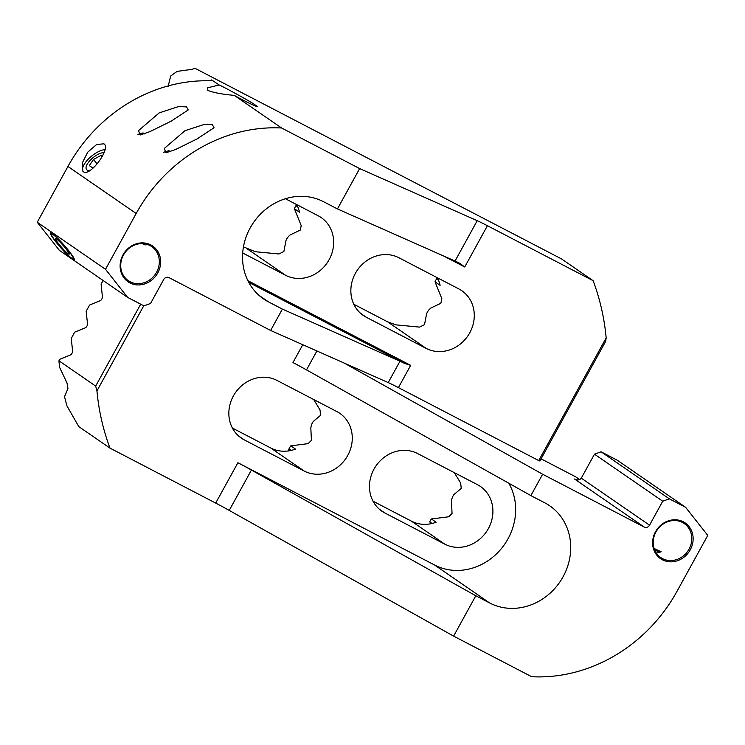 <?xml version="1.0" encoding="UTF-8"?>
<svg xmlns="http://www.w3.org/2000/svg" width="745" height="745" viewBox="0 0 745 745"><rect width="100%" height="100%" fill="white"/><g stroke="black" fill="none" stroke-linecap="round" stroke-linejoin="round"><path stroke-width="1.12" d="M144.893 133.737A11.883 0.577 28.8 0 0 144.819 133.7A11.883 0.577 28.8 0 0 142.863 132.964A11.883 0.577 28.8 0 0 144.12 134.016M138.086 134.64A15.496 0.745 -151.2 0 1 137.927 134.407A15.496 0.745 -151.2 0 1 137.965 134.379L142.863 132.964M170.717 151.533A11.883 0.577 28.8 0 0 168.696 150.76A11.883 0.577 28.8 0 0 169.562 151.552A11.883 0.577 28.8 0 0 169.944 151.812M163.909 152.446A15.496 0.745 -151.2 0 1 163.76 152.203A15.496 0.745 -151.2 0 1 163.788 152.176L168.696 150.76M104.123 152.585A12.916 5.392 -38.2 0 0 92.101 158.452A12.916 5.392 -38.2 0 0 86.169 166.778A12.916 5.392 -38.2 0 0 89.838 170.652M94.429 166.787L92.529 167.811L89.335 165.604L93.516 159.43L100.901 155.444L102.261 156.385M97.036 163.9L93.516 159.43M102 156.841L100.901 155.444M56.573 239.033A10.318 1.201 48.7 0 1 64.508 247.033A10.318 1.201 48.7 0 1 69.238 254.082A10.318 1.201 48.7 0 1 68.177 253.766A10.318 1.201 48.7 0 1 59.805 245.245A10.318 1.201 48.7 0 1 55.642 238.614A10.318 1.201 48.7 0 1 56.573 239.033M71.669 258.198A16.53 1.928 -131.3 0 0 73.047 258.878A16.53 1.928 -131.3 0 0 66.743 248.56A16.53 1.928 -131.3 0 0 53.081 234.6A16.53 1.928 -131.3 0 0 51.368 234.219A16.53 1.928 -131.3 0 0 59.228 245.701A16.53 1.928 -131.3 0 0 71.669 258.198M83.04 171.378A16.79 7.012 141.8 0 1 88.757 158.657A16.79 7.012 141.8 0 1 105.11 149.531M103.881 143.813C111.471 147.91 90.052 177.059 83.515 171.778L82.816 171.117L82.257 163.034L87.696 152.213L96.627 144.511L103.881 143.813L104.561 144.446M210.621 80.581A361.651 325.872 -55.4 0 1 211.627 79.92L219.179 84.977C226.862 88.469 252.052 102.456 255.237 105.008L256.867 106.442M219.179 84.977L207.622 87.817L207.883 90.452C213.917 92.743 222.699 94.373 234.237 95.36L281.591 127.991L359.639 168.575L337.448 208.935L323.507 201.69A57.216 51.554 124.6 0 0 251.782 225.195A57.216 51.554 124.6 0 0 263.506 298.885A57.216 51.554 124.6 0 0 268.442 301.855L282.383 309.101L270.64 330.473L169.013 277.624A4.135 3.725 -55.4 0 0 163.714 279.515L150.537 303.485L143.915 305.86L127.628 297.385L59.367 250.348L37.25 222.252L105.511 269.299L127.628 297.385M159.169 112.905L138.561 130.58L140.088 135.022L149.922 131.632L171.164 121.165L188.224 109.943L186.52 106.889L178.39 106.619L159.169 112.905M184.993 130.701L164.384 148.376L165.911 152.818L175.755 149.438L196.987 138.97L214.048 127.74L212.344 124.685L204.214 124.424L184.993 130.701M129.947 282.895A21.698 19.556 -55.4 0 1 123.018 254.865A21.698 19.556 -55.4 0 1 150.825 244.909A21.698 19.556 -55.4 0 1 157.763 272.931A21.698 19.556 -55.4 0 1 129.947 282.895M149.959 245.552A20.664 18.625 124.6 0 0 124.052 254.045A20.664 18.625 124.6 0 0 128.289 280.66A20.664 18.625 124.6 0 0 130.077 281.731A20.664 18.625 124.6 0 0 155.984 273.247A20.664 18.625 124.6 0 0 151.747 246.632A20.664 18.625 124.6 0 0 149.959 245.552M52.215 233.492A18.085 2.105 -131.3 0 0 50.436 232.812A18.085 2.105 -131.3 0 0 58.259 244.835A18.085 2.105 -131.3 0 0 72.544 259.307A18.085 2.105 -131.3 0 0 74.314 259.986A18.085 2.105 -131.3 0 0 66.491 247.964A18.085 2.105 -131.3 0 0 52.215 233.492M211.673 80.302L211.627 79.92C211.571 80.581 209.867 80.86 206.514 80.758A154.997 139.66 -55.4 0 0 67.925 166.461L37.25 222.252M67.925 166.461L136.186 213.498L105.511 269.299M136.186 213.498A154.997 139.66 -55.4 0 1 281.591 127.991M142.295 243.615L145.163 245.012L145.228 243.922M255.237 105.008C262.603 109.729 247.936 102.987 234.237 95.36M194.967 68.298L561.581 258.953L593.132 280.688L487.416 225.716A25.833 1.248 -151.2 0 0 477.219 220.697L359.639 168.575M398.92 257.761L458.892 288.948A33.972 30.61 -55.4 0 1 461.826 290.708A33.972 30.61 -55.4 0 1 468.791 334.458A33.972 30.61 -55.4 0 1 426.205 348.418L366.233 317.221A33.972 30.61 124.6 0 1 363.299 315.461A33.972 30.61 124.6 0 1 356.334 271.711A33.972 30.61 124.6 0 1 398.92 257.761M242.684 252.983L285.577 275.278A33.972 30.61 124.6 0 0 328.163 261.327A33.972 30.61 124.6 0 0 321.197 217.577A33.972 30.61 124.6 0 0 318.264 215.817L285.41 198.729M538.728 460.578L539.874 461.015L605.611 341.443L606.179 337.885L538.728 460.578L398.417 387.605A25.833 1.248 28.8 0 0 388.219 382.585L270.64 330.473M194.743 68.289L192.229 69.313L177.161 71.371A361.651 325.872 124.6 0 0 170.661 76.037L168.1 86.625M593.132 280.688A237.655 214.15 -55.4 0 1 606.179 337.885M353.838 304.277L387.717 321.896L395.949 324.857L419.603 327.111L424.52 324.634L426.634 313.626L427.649 311.568A33.972 30.61 124.6 0 0 429.083 309.641L430.778 308.076L440.844 303.271L441.85 298.754L435.043 281.834L440.109 285.326A33.972 30.61 124.6 0 0 437.315 277.727M243.447 246.874L255.321 251.726L278.975 253.98L283.882 251.503L285.996 240.495L287.021 238.437A33.972 30.61 124.6 0 0 288.455 236.51L290.14 234.945L300.216 230.14L301.222 225.623L294.405 208.702L299.481 212.195A33.972 30.61 124.6 0 0 296.687 204.596M247.88 280.688L410.663 365.339L404.74 363.486A25.833 1.248 28.8 0 0 399.972 361.223L282.383 309.101M337.448 208.935L455.037 261.057A25.833 1.248 -151.2 0 1 459.805 263.32L459.944 263.385M459.805 263.32L464.731 266.98L443.564 255.973M435.043 281.834A2.58 1.117 -62.5 0 1 435.499 280.753L436.57 278.816A16.017 14.434 124.6 0 0 436.644 278.677L437.259 277.699M294.405 208.702A2.58 1.117 -62.5 0 1 294.871 207.622L295.933 205.685A16.017 14.434 124.6 0 0 296.007 205.546L296.631 204.568M654.632 549.894A11.883 0.577 28.8 0 0 659.828 552.157A11.883 0.577 28.8 0 0 658.925 551.412A11.883 0.577 28.8 0 0 654.11 548.45M656.392 553.153L661.215 551.794L654.352 548.59M683.314 521.807A21.698 19.556 -55.4 0 1 690.243 549.838A21.698 19.556 -55.4 0 1 662.426 559.793A21.698 19.556 -55.4 0 1 655.498 531.772A21.698 19.556 -55.4 0 1 683.314 521.807M662.556 558.638A20.664 18.625 124.6 0 0 688.464 550.155A20.664 18.625 124.6 0 0 684.227 523.53A20.664 18.625 124.6 0 0 682.448 522.459A20.664 18.625 124.6 0 0 656.541 530.952A20.664 18.625 124.6 0 0 660.778 557.567A20.664 18.625 124.6 0 0 662.556 558.638M103.099 280.483L101.087 284.143L102.419 296.752A2.58 1.117 -62.5 0 1 100.268 300.673L89.614 305.022L86.178 311.28L87.5 323.889A2.58 1.117 -62.5 0 1 85.349 327.8L74.696 332.149L71.259 338.407L72.591 351.016A2.58 1.117 -62.5 0 1 70.44 354.937L59.777 359.286L58.957 360.794A237.655 214.15 124.6 0 0 59.526 367.192L67.022 383.014L67.953 388.536L64.536 396.647A237.655 214.15 124.6 0 0 66.994 405.969L78.802 426.624L109.99 448.118L215.705 503.089A25.833 1.248 28.8 0 1 229.237 510.409L453.621 636.128L531.669 676.711A154.997 139.66 -55.4 0 0 677.075 591.204L707.75 535.413L685.633 507.317L669.345 498.843L662.724 501.217L649.547 525.188A4.135 3.725 -55.4 0 1 644.248 527.078L574.768 479.165M662.724 501.217L594.463 454.18L601.085 451.805L617.372 460.28L685.633 507.317M601.085 451.805L669.345 498.843M453.621 636.128L475.813 595.767L489.744 603.012A57.216 51.554 124.6 0 0 561.479 579.508A57.216 51.554 124.6 0 0 549.745 505.818A57.216 51.554 124.6 0 0 544.818 502.847L530.878 495.602L542.621 474.23L644.248 527.078M594.463 454.18L581.286 478.15L649.547 525.188M541.075 458.836L575.708 476.837L579.675 479.575M344.283 363.113L542.621 474.23M232.412 428.068L270.808 448.034A33.972 30.61 124.6 0 0 295.504 449.077L290.801 445.836L308.123 443.647L311.419 440.332L310.814 427.909L311.28 425.563A33.972 30.61 124.6 0 0 312.127 423.328L313.263 421.474L320.62 415.254L320.005 409.908L313.71 399.525M304.202 471.045L244.23 439.857A33.972 30.61 -55.4 0 1 241.296 438.097A33.972 30.61 -55.4 0 1 234.33 394.347A33.972 30.61 -55.4 0 1 276.917 380.388L336.889 411.585A33.972 30.61 124.6 0 1 339.822 413.345A33.972 30.61 124.6 0 1 346.788 457.095A33.972 30.61 124.6 0 1 304.202 471.045L270.808 448.034M373.049 501.199L411.445 521.165A33.972 30.61 124.6 0 0 436.132 522.208L431.429 518.967L448.751 516.779L452.047 513.463L451.451 501.05L451.917 498.694A33.972 30.61 124.6 0 0 452.764 496.459L453.901 494.606L461.248 488.394L460.643 483.039L454.338 472.656M384.858 512.988L444.83 544.176A33.972 30.61 124.6 0 0 487.416 530.226A33.972 30.61 124.6 0 0 480.45 486.476A33.972 30.61 124.6 0 0 477.526 484.716L417.545 453.528A33.972 30.61 124.6 0 0 374.959 467.478A33.972 30.61 124.6 0 0 381.924 511.228A33.972 30.61 124.6 0 0 384.858 512.988L379.242 509.114M140.693 304.183L95.667 386.087L58.957 360.794M109.99 448.118A237.655 214.15 -55.4 0 1 96.943 390.92L95.667 386.087M302.777 344.712L292.962 362.564A25.833 1.248 -151.2 0 1 306.493 369.883L530.878 495.602M475.813 595.767L251.419 470.048A25.833 1.248 28.8 0 0 237.897 462.729L434.68 565.064A57.216 51.554 124.6 0 0 499.457 550.816A57.216 51.554 124.6 0 0 508.798 483.226M96.943 390.92L143.757 305.776M288.24 451.06L289.004 448.863A16.017 14.434 124.6 0 0 289.079 448.732L290.15 446.786A2.58 1.117 -62.5 0 1 290.801 445.836M429.632 521.994A16.017 14.434 124.6 0 0 429.707 521.863L430.778 519.917A2.58 1.117 -62.5 0 1 431.429 518.967M575.038 479.296L574.516 479.026C577.524 480.45 579.787 480.153 581.286 478.15M387.717 321.896L426.205 348.418M360.608 313.356L366.233 317.221M247.089 248.765L285.577 275.278M399.972 361.223L388.219 382.585M487.416 225.716L464.731 266.98M477.219 220.697L455.037 261.057M410.663 365.339L398.417 387.605M404.74 363.486L248.746 282.364M258.981 295.327L268.442 301.855M295.933 205.685L297.814 206.97M436.57 278.816L438.442 280.101M238.605 435.983L244.23 439.857M411.445 521.165L444.83 544.176M306.493 369.883L316.886 350.969M215.705 503.089L237.897 462.729M229.237 510.409L251.419 470.048M434.68 565.064L489.744 603.012M429.707 521.863L432.053 523.474M289.079 448.732L291.425 450.343M73.047 258.878L74.249 258.971M51.368 234.219L51.442 233.008"/></g></svg>
